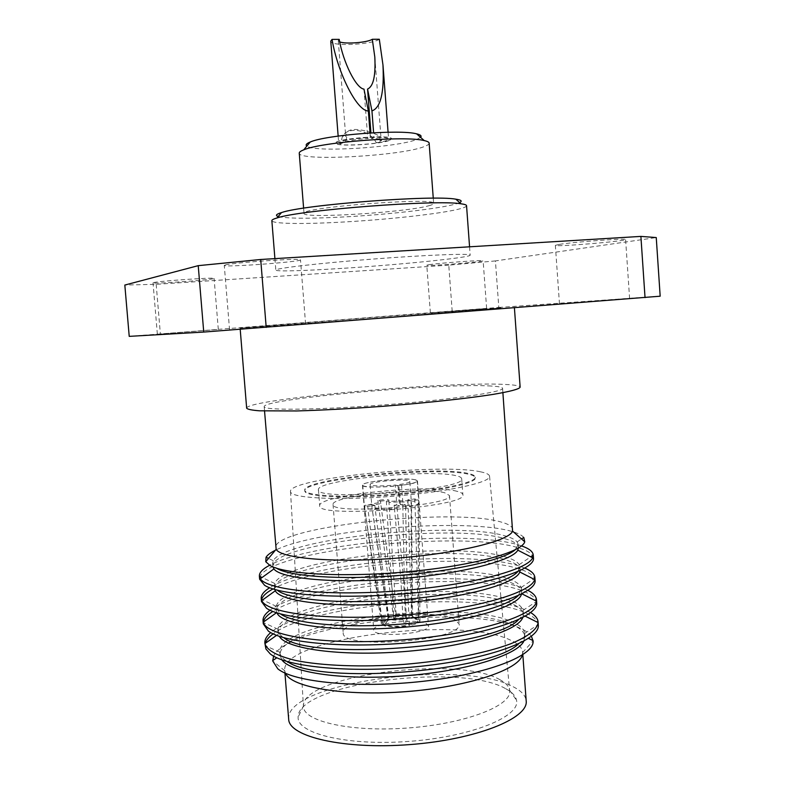 <?xml version="1.0" encoding="UTF-8"?>
<svg xmlns="http://www.w3.org/2000/svg" width="785" height="785" viewBox="0 0 785 785"><rect width="100%" height="100%" fill="white"/><g stroke="black" fill="none" stroke-linecap="round" stroke-linejoin="round"><path stroke-width="0.59" stroke-dasharray="3.92 2.94" d="M363.985 89.117L367.792 138.602C357.989 139.161 351.101 140.152 347.127 141.594L346.793 137.257L345.459 141.653L340.327 143.93L342.456 136.512C347.245 125.904 370.412 129.741 376.211 142.821L381.677 140.544L379.704 136.296L380.038 140.594L381.127 139.72C380.794 138.867 377.536 138.454 371.354 138.494L370.922 132.891M370.039 132.95L370.383 137.483L367.792 138.602M346.793 137.257L345.714 136.453L345.969 134.902C347.343 123.696 374.798 132.812 379.704 136.296M339.719 41.86L338.286 40.624L339.198 39.368M379.312 39.25C371.168 44.971 330.112 46.629 330.77 41.154M371.354 138.494L373.964 137.375L373.611 132.743M381.677 140.544L380.038 140.594M347.127 141.594L345.459 141.653M376.211 142.821C384.199 141.575 388.33 140.348 388.614 139.112C388.114 137.856 383.227 137.277 373.964 137.375M340.327 143.93L338.688 142.958C341.181 140.436 351.749 138.611 370.383 137.483M389.674 140.299L391.479 138.876C392.745 134.264 333.861 138.798 335.813 143.164C334.94 147.011 380.421 144.558 389.674 140.299M389.664 140.181L391.47 138.768C392.736 134.147 333.851 138.68 335.803 143.047C334.93 146.893 380.411 144.45 389.664 140.181M420.564 137.336L416.923 139.357C397.995 147.492 313.696 152.732 306.837 146.088M429.15 143.145C429.179 144.204 427.58 145.353 424.322 146.56C401.115 156.058 298.045 161.671 299.252 153.144M428.747 205.768C432.025 204.905 433.663 204.139 433.654 203.462C437.667 196.799 299.036 207.466 304.021 213.441C302.578 218.878 405.384 212.431 428.747 205.768M459.617 202.559C449.972 207.574 389.125 214.766 339.385 217.18C307.161 218.75 286.78 218.524 278.224 216.513M466.545 205.699C466.525 206.72 463.798 207.897 458.342 209.222C438.442 214.138 383.639 219.996 338.257 222.302C300.969 224.274 271.904 223.774 271.855 220.673M341.858 268.391C304.659 270.805 275.751 271.659 275.829 270.099C274.76 268.362 318.916 263.201 372.728 259.079C426.54 254.919 470.971 253.261 470.176 255.145C471.177 257.549 399.81 264.731 341.858 268.391M559.391 244.38C574.061 241.937 627.539 238.012 625.596 239.513C626.852 241.152 554.024 247.187 555.348 245.352L559.391 244.38M428.914 264.722C438.766 263.053 484.747 259.727 483.138 260.787C484.286 261.847 425.745 266.458 426.795 265.232L428.914 264.722M153.566 282.6C158.678 281.04 215.983 277.105 214.099 278.43C215.473 279.637 152.064 284.239 153.016 282.835L153.566 282.6M225.393 264.947C233.685 262.514 302.892 257.823 300.488 259.825C302.097 261.798 223.185 267.607 224.274 265.428L225.393 264.947M495.423 260.924L448.765 265.163L452.17 310.988L498.809 307.465L495.423 260.924L656.25 237.561M448.765 265.163L156.176 284.307L124.825 285.053M129.221 336.363L452.17 310.988M156.176 284.307L160.356 333.792M498.809 307.465L660.175 296.2M230.721 329.847L305.591 324.019L230.721 329.847M157.932 334.174L218.308 329.484L157.932 334.174M432.515 312.705L486.631 308.515L432.515 312.705M563.561 303.697L629.619 298.594L563.561 303.697M500.958 307.906C444.997 311.724 239.71 327.669 240.122 328.209L377.281 318.18L500.958 307.906M246.657 408.21C245.538 399.114 450.168 380.931 506.521 384.522C515.323 384.984 519.866 385.867 520.141 387.172M491.302 386.043C443.299 382.737 262.455 398.8 264.192 406.659C263.22 410.496 317.483 410.035 383.953 404.903C450.423 399.81 504.117 391.96 502.577 388.31C502.361 387.211 498.603 386.455 491.302 386.043M512.841 529.482C512.497 526.558 508.641 524.086 501.252 522.074C452.631 507.267 272.827 526.804 275.633 547.734M523.772 537.421C521.799 535.135 517.815 533.143 511.82 531.445C466.035 517.6 315.609 529.532 275.329 550.285M515.166 549.814L518.218 544.466L517.158 541.954C515.362 539.746 511.643 537.823 506.021 536.175C457.645 520.573 284.582 538.137 273.278 560.716L272.621 563.365L276.457 568.183M518.443 548.028L518.434 547.518C518.061 544.221 513.989 541.414 506.227 539.109C455.506 522.329 270.001 542.965 272.866 566.407L272.945 566.917M521.505 545.899L519.042 545.104C469.999 529.414 311.566 542.141 269.589 565.288M533.476 558.125L532.583 555.594C530.66 552.709 526.215 550.207 519.258 548.087C463.788 529.571 270.933 549.765 260.12 576.553L259.629 579.193M517.786 571.627L519.837 566.79L519.179 564.68C517.6 562.001 513.733 559.656 507.581 557.654C458.568 540.051 282.678 558.724 274.76 583.49L274.436 585.669L277.203 590.143M520.053 570.607L520.062 569.832C519.66 566.24 515.568 563.149 507.797 560.588C456.978 541.944 271.639 563.139 274.681 588.711L274.809 589.476M524.88 568.114L520.602 566.505C470.755 548.803 308.652 562.345 269.657 587.749M535.085 580.468L534.575 578.476C532.946 575.022 528.364 572.02 520.818 569.478C472.236 552.081 316.895 564.248 273.013 588.936M261.65 599.475L261.464 601.526M518.228 595.599L521.456 589.074L521.103 587.504C519.798 584.295 515.823 581.499 509.151 579.104C459.48 559.45 280.765 579.34 276.349 606.334L276.241 607.943L280.431 613.899M521.476 594.068L521.672 592.116C521.25 588.22 517.148 584.864 509.367 582.028C458.44 561.53 273.268 583.284 276.487 610.985L276.987 612.879M527.932 590.359L522.153 587.867C471.579 568.144 306.219 582.519 270.04 610.2M536.695 602.782L536.469 601.477C535.203 597.385 530.503 593.843 522.368 590.83C472.953 571.421 313.794 584.442 272.886 611.437M263.358 622.103L263.279 623.82M518.473 619.679C521.74 616.784 523.271 614.007 523.075 611.329L522.938 610.416C521.986 606.638 517.904 603.341 510.711 600.525C460.373 578.771 278.832 599.985 278.047 629.256L278.057 630.188C278.263 632.857 280.206 635.369 283.876 637.734M522.731 617.599L523.291 614.37C522.849 610.171 518.728 606.53 510.927 603.439C459.912 581.086 274.907 603.41 278.302 633.22L279.352 636.331M530.67 612.594L523.693 609.189C472.491 587.465 304.394 602.625 270.737 632.592M538.294 625.056L538.245 624.575C537.44 619.807 532.652 615.666 523.909 612.153C473.777 590.732 311.409 604.568 273.18 633.858M265.379 643.278L265.104 646.075M518.502 643.877C522.869 640.305 524.929 636.861 524.684 633.554L524.674 633.416C524.135 629.02 520.004 625.184 512.281 621.906C461.266 598.013 276.889 620.66 279.843 652.247L279.862 652.394C280.117 655.701 282.688 658.782 287.555 661.647M523.831 641.198L524.91 636.606C524.439 632.092 520.298 628.177 512.487 624.821C461.374 600.623 276.536 623.506 280.108 655.416L281.874 659.822M524.684 633.554L524.9 636.586L528.521 638.382M531.406 636.301C529.237 633.201 525.283 630.424 519.552 627.961C467.595 603.743 287.909 623.329 273.631 656.132M522.329 655.033L522.643 652.149C522.182 647.605 518.188 643.631 510.652 640.207C461.089 615.332 280.991 638.009 284.72 670.449L285.475 673.255M288.674 719.207C284.582 682.283 464.318 658.409 514.087 687.228C521.652 691.202 525.685 695.765 526.185 700.927M505.805 688.759C512.134 692.144 515.706 696.001 516.53 700.318C520.475 716.469 471.765 736.664 409.839 741.325C347.932 746.192 296.701 733.69 298.133 717.127C297.093 683.509 461.099 662.344 505.805 688.759M499.662 679.555C505.579 682.665 508.886 686.218 509.593 690.192L509.661 690.839C511.81 705.597 466.005 723.623 408.808 727.931C351.621 732.425 303.599 721.611 303.461 706.706L303.442 706.049C301.832 675.139 457.792 655.161 499.662 679.555M480.498 471.814C441.003 462.846 287.565 478.34 290.499 491.606C290.185 498.024 335.951 500.683 390.999 496.414C446.037 492.215 490.861 482.579 489.565 476.289C489.379 474.474 486.357 472.982 480.498 471.814M467.84 473.375C434.753 465.544 302.019 478.909 304.757 490.233C304.443 495.777 343.84 498.024 390.832 494.364C437.844 490.782 476.426 482.539 475.268 477.113C475.092 475.612 472.609 474.366 467.84 473.375M467.889 474.101C434.802 466.221 302.078 479.606 304.815 490.968C304.501 496.542 343.899 498.809 390.901 495.149C437.902 491.567 476.485 483.305 475.317 477.849C475.141 476.338 472.668 475.092 467.889 474.101M455.692 475.612C428.482 468.851 315.786 480.204 318.435 489.722C314.236 501.635 467.644 489.83 461.678 478.703C461.531 477.466 459.539 476.436 455.692 475.612M456.87 491.273C429.601 483.707 316.983 495.296 319.711 505.707C315.599 518.689 468.91 506.884 462.865 494.687C462.718 493.343 460.716 492.205 456.87 491.273M444.82 492.813C423.125 486.543 330.563 496.051 333.046 504.5C329.945 515.048 454.172 505.491 449.491 495.541L444.82 492.813M394.394 507.699L394.109 505.226L396.857 506.04L397.141 508.533L403.529 579.605L400.801 578.427L402.99 619.738L405.188 625.586L405.992 626.136C395.159 627.401 387.378 627.078 382.638 625.164L384.621 624.703L388.918 619.11L375.073 507.905C379.812 508.494 386.249 508.425 394.394 507.699L400.801 578.427M403.529 579.605L405.992 626.136M393.668 618.668L378.164 502.802C369.392 504.235 364.819 505.697 364.456 507.218L382.55 625.115L381.373 623.761C381.706 621.74 385.808 620.052 393.668 618.668L394.394 618.923L395.601 615.028L380.745 503.578C375.014 504.588 372.051 505.599 371.845 506.619L388.703 618.992L384.532 624.654L382.55 625.115M364.888 507.856L364.682 505.383L371.796 504.47L371.992 506.933M389.007 502.518L388.909 500.094L386.289 499.329L386.387 501.743L393.893 618.639C404.932 617.138 413.146 617.353 418.533 619.296L416.56 619.473L411.575 615.332L407.984 502.282C403.205 501.733 396.876 501.811 389.007 502.518L396.17 614.94L394.629 618.884L393.893 618.639M411.811 615.44L412.567 616.353C412.4 617.393 410.359 618.335 406.444 619.179L408.651 625.017C413.195 624.114 416.099 623.045 417.385 621.808L417.846 620.866L411.811 615.44L411.085 500.771L418.071 499.878L418.621 619.336L419.975 620.788L419.465 621.916C418.012 623.329 414.676 624.546 409.456 625.566L407.013 579.085L404.265 577.907L402.842 506.6C408.485 505.579 411.369 504.578 411.477 503.587L411.252 503.214M416.658 619.522L418.621 619.336M408.651 625.017L409.456 625.566M406.444 619.179L404.265 577.907M454.299 619.11C432.299 607.492 340.248 618.58 343.192 632.838C340.651 650.314 464.288 640.795 459.107 623.918L454.299 619.11M382.638 625.164L367.929 508.837C374.739 509.848 384.483 509.74 397.141 508.533M405.188 625.586C395.65 626.675 388.801 626.381 384.621 624.703M402.99 619.738C396.513 620.425 391.823 620.219 388.918 619.11M384.532 624.654L383.492 623.506C383.669 621.7 387.299 620.17 394.394 618.923M388.703 618.992L388.016 618.178C388.212 616.951 390.734 615.901 395.601 615.028M418.533 619.296L414.922 501.379C407.974 500.457 398.466 500.585 386.387 501.743M394.629 618.884C404.471 617.55 411.772 617.746 416.56 619.473M396.17 614.94C403.058 614.027 408.19 614.164 411.575 615.332M407.013 579.085L405.629 507.424C414.254 505.972 418.67 504.51 418.876 503.057L418.228 502.302M426.432 623.663L428.482 625.822C430.661 633.829 372.816 638.284 373.748 630.041C372.07 623.319 416.58 618.001 426.432 623.663M375.073 507.905L374.936 505.442L367.782 506.364L364.682 505.383M367.929 508.837L367.782 506.364M380.745 503.578L380.48 501.173L377.899 500.408L386.289 499.329M378.164 502.802L377.899 500.408M407.984 502.282L407.739 499.839L414.686 498.946L418.071 499.878M414.922 501.379L414.686 498.946M405.629 507.424L405.521 504.912L402.734 504.107L400.33 504.48L403.068 505.285L401.537 485.297L398.809 484.6C405.904 483.57 409.564 482.539 409.799 481.509C410.378 478.251 369.058 481.431 370.137 484.561C372.335 486.209 380.725 486.366 395.306 485.032L396.837 504.932L394.109 505.226M402.842 506.6L402.734 504.107M415.491 479.841C405.816 477.094 361.022 481.578 362.464 485.189C361.228 489.722 419.386 485.248 417.473 480.95L415.491 479.841M395.306 485.032L398.024 485.738C381.255 487.73 362.268 487.377 362.729 485.159C361.326 480.852 417.934 476.495 417.198 480.969C416.864 482.412 411.644 483.854 401.537 485.297M403.068 505.285L405.521 504.912M396.857 506.04L399.555 505.736L396.837 504.932M398.024 485.738L399.555 505.736M400.33 504.48L398.809 484.6M374.936 505.442L371.796 504.47M380.48 501.173L388.909 500.094M407.739 499.839L411.085 500.771M342.456 136.512L345.969 134.902M338.286 40.624L345.714 136.453M374.808 56.981L381.127 139.72M338.149 136.07L338.688 142.958M388.084 132.233L388.614 139.112M303.609 208.172L304.021 213.441M433.261 198.203L433.654 203.462M274.907 258.618L275.829 270.099M469.567 246.804L470.176 255.145M305.591 324.019L300.488 259.825M229.573 329.896L224.274 265.428M218.308 329.484L214.099 278.43M157.363 334.204L153.016 282.835M486.631 308.515L483.138 260.787M430.366 312.832L426.795 265.232M629.619 298.594L625.596 239.513M559.479 303.942L555.348 245.352M240.122 328.209L240.21 329.347M514.361 307.102L514.42 307.877M264.192 406.659L264.545 411.036M502.577 388.31L502.891 392.696M517.158 541.954L521.515 538.971M273.278 560.716L268.519 558.429M272.621 563.365L272.866 566.407M518.218 544.466L518.434 547.518M519.179 564.68L530.768 556.82M274.76 583.49L262.102 577.495M274.436 585.669L274.681 588.711M519.837 566.79L520.062 569.832M521.103 587.504L533.692 579.075M276.349 606.334L262.622 599.936M276.241 607.943L276.487 610.985M521.456 589.074L521.672 592.116M522.938 610.416L536.469 601.477M278.047 629.256L263.309 622.495M278.057 630.188L278.302 633.22M523.075 611.329L523.291 614.37M278.42 634.044L276.605 635.33M523.301 615.205L525.283 616.196M524.674 633.416L538.245 624.575M279.843 652.247L265.075 645.594M279.862 652.394L280.108 655.416L276.811 657.751M522.663 652.482L533.074 640.874M284.759 670.792L272.689 660.911M284.72 670.449L284.926 673.01M522.643 652.149L522.83 654.7M303.442 706.049L298.133 717.127M509.593 690.192L516.53 700.318M290.499 491.606L303.461 706.706M489.565 476.289L509.661 690.839M304.757 490.233L304.815 490.968M475.268 477.113L475.317 477.849M318.435 489.722L319.711 505.707M461.678 478.703L462.865 494.687M412.567 616.353L417.846 620.866M417.385 621.808L419.465 621.916M333.046 504.5L343.192 632.838M449.491 495.541L459.107 623.918M381.373 623.761L364.456 507.218M384.1 624.369L382.06 624.801M388.025 618.237L383.492 623.506M388.016 618.178L371.845 506.619L370.137 484.561M412.567 616.294L411.477 503.568L409.799 481.509M419.975 620.788L418.876 503.028L417.198 480.969M362.464 485.189L373.748 630.041M417.473 480.95L428.482 625.822M362.729 485.159L364.456 507.238"/><path stroke-width="1.18" d="M338.149 136.07L330.77 41.154L332.035 39.397L339.198 39.368C343.182 62.398 356.056 88.352 363.985 89.117L368.351 110.979L370.039 132.95M372.296 39.27L379.312 39.25L382.962 64.91C384.346 92.522 380.676 107.859 371.943 110.901L367.557 89.058C373.366 86.468 375.779 75.782 374.808 56.981L372.296 39.27C367.674 42.557 345.155 44.343 339.719 41.86M373.611 132.743L371.943 110.901M370.922 132.891L367.557 89.058M332.035 39.397C337.736 73.054 356.979 111.195 368.351 110.979M306.837 146.088C305.296 144.911 306.415 143.557 310.203 142.036C325.706 134.941 400.213 129.211 416.619 133.843C420.593 134.775 421.908 135.942 420.564 137.336M303.609 208.172L299.252 153.144C299.173 152.143 300.665 151.054 303.697 149.866C320.967 142.114 405.992 135.569 424.243 140.584C427.433 141.29 429.061 142.144 429.15 143.145L433.261 198.203M278.224 216.513C275.093 215.522 276.183 214.217 281.481 212.588C303.265 204.748 433.065 194.768 455.8 199.174C461.286 199.969 462.561 201.097 459.617 202.559M274.907 258.618L271.855 220.673C271.796 219.888 273.523 218.986 277.036 217.945C299.713 209.997 437.382 199.4 461.011 203.796C464.641 204.277 466.486 204.914 466.545 205.699L469.567 246.804M260.708 259.482L640.894 236.403L656.25 237.561L660.175 296.2L203.737 332.065L129.221 336.363L124.825 285.053L198.222 265.654L260.708 259.482L266.203 327.404M645.034 297.603L640.894 236.403M198.222 265.654L203.737 332.065M514.42 307.877L520.141 387.172C519.395 389.085 510.142 391.538 492.372 394.512C466.879 398.495 426.726 402.862 384.051 406.208C351.386 408.632 322.262 410.221 296.691 410.957L259.462 410.81C251.916 410.221 247.648 409.358 246.657 408.21L240.21 329.347M264.545 411.036L276.153 549.294C280.559 558.4 333.566 563.051 395.748 558.223C457.94 553.484 509.612 540.777 512.566 531.111L502.891 392.696M275.329 550.285C270.57 552.63 267.479 554.946 266.046 557.252L265.762 561.736L270.168 565.612C285.436 574.453 346.636 577.613 410.015 571.549C473.453 565.563 522.064 552.13 524.753 541.807L523.772 537.421L521.515 538.971M276.457 568.183C289.017 576.367 340.14 579.997 397.082 575.591C454.044 571.235 503.999 559.823 515.166 549.814M272.945 566.917L273.926 568.929C280.588 578.682 334.675 583.775 397.338 578.908C460.01 574.129 512.683 560.824 517.776 550.157L518.443 548.028M269.589 565.288C262.622 568.958 259.217 572.559 259.384 576.092L260.385 578.741C267.086 590.084 327.541 596.355 398.26 590.86C468.988 585.463 527.765 570.028 532.662 557.792L533.25 555.015C532.868 551.502 528.953 548.46 521.505 545.899M259.384 576.092L259.629 579.193L264.643 585.345C280.804 595.835 348.825 599.74 417.502 592.567C486.239 585.482 535.321 569.714 533.476 558.125L533.25 555.015M277.203 590.143C288.046 599.661 340.209 604.44 398.957 599.887C457.704 595.403 508.533 582.696 517.786 571.627M274.809 589.476L275.329 590.781C280.392 601.84 335.156 608.189 399.212 603.204C463.278 598.327 516.422 583.677 519.739 571.98L520.053 570.607M269.657 587.749C263.839 591.36 261.022 594.922 261.209 598.425L261.798 600.525C266.694 613.33 327.845 621.033 400.154 615.411C472.462 609.906 531.72 592.94 534.605 579.536L534.86 577.367C534.506 573.874 531.18 570.793 524.88 568.114M273.013 588.936C266.468 592.459 262.681 595.972 261.65 599.475L262.622 599.936M261.209 598.425L261.464 601.526L266.507 608.238C282.747 619.728 350.767 624.418 419.367 617.088C488.044 609.857 537.009 593.067 535.085 580.468L534.86 577.367M280.431 613.899C293.492 623.624 344.389 628.52 400.821 624.144C457.262 619.836 506.806 607.207 518.228 595.599M276.987 612.879C281.324 625.066 336.392 632.494 401.076 627.451C465.77 622.534 519.062 606.766 521.476 594.068M270.04 610.2C265.163 613.752 262.818 617.255 263.034 620.719L263.309 622.142C266.341 636.439 328.15 645.672 402.038 639.922C475.936 634.3 535.596 615.725 536.41 601.133L536.469 599.681C536.145 596.227 533.3 593.117 527.932 590.359M272.886 611.437C267.224 614.998 264.045 618.56 263.358 622.103M263.034 620.719L263.279 623.82L268.372 631.091C284.68 643.582 352.71 649.067 421.241 641.571C489.84 634.192 538.687 616.382 536.695 602.782L536.469 599.681M283.876 637.734C310.929 661.186 495.325 646.997 518.473 619.679M279.352 636.331C286.015 648.891 340.258 656.545 402.94 651.668C465.633 646.899 518.061 631.042 522.731 617.599M270.737 632.592C266.596 636.095 264.633 639.559 264.849 642.984L264.928 643.602C266.9 650.343 277.105 655.956 295.523 660.43C321.762 665.817 361.856 667.407 403.922 664.385C445.949 660.931 485.326 653.228 510.436 643.896C527.952 636.655 537.176 629.55 538.098 622.583L538.078 621.965C537.774 618.541 535.301 615.411 530.67 612.594M273.18 633.858C268.882 636.998 266.282 640.128 265.379 643.278M264.849 642.984L265.909 648.959L270.236 653.905C286.613 667.407 354.643 673.658 423.105 666.014C491.626 658.487 540.365 639.657 538.294 625.056L538.078 621.965M287.555 661.647C318.484 685.011 491.498 671.705 518.502 643.877M281.874 659.822C290.617 672.735 343.997 680.566 404.795 675.836C465.603 671.204 517.158 655.298 523.831 641.198M273.631 656.132L272.689 660.911L277.762 668.781C293.727 682.263 358.49 688.631 423.419 681.262C488.427 674.021 534.879 655.485 533.074 640.874L531.406 636.301M285.475 673.255C291 687.307 344.252 696.452 406.012 691.634C467.791 686.944 519.013 669.762 522.329 655.033M522.83 654.7L526.185 700.927C528.717 718.265 476.269 739.578 410.094 744.572C343.928 749.763 288.831 736.722 288.674 719.207L284.926 673.01M382.962 64.91L388.084 132.233M310.203 142.036L303.697 149.866M416.619 133.843L424.243 140.584M281.481 212.588L277.036 217.945M455.8 199.174L461.011 203.796M276.153 549.294L265.762 561.736M512.566 531.111L524.753 541.807M268.519 558.429L266.046 557.252M273.926 568.929L260.385 578.741M517.776 550.157L532.662 557.792M530.768 556.82L532.583 555.594M262.102 577.495L260.12 576.553M275.329 590.781L261.798 600.525M519.739 571.98L534.605 579.536M533.692 579.075L534.575 578.476M276.497 612.722L263.309 622.142M521.937 593.843L536.41 601.133M276.605 635.33L264.928 643.602M525.283 616.196L538.098 622.583M276.811 657.751L272.67 660.656M528.521 638.382L533.054 640.619"/></g></svg>
